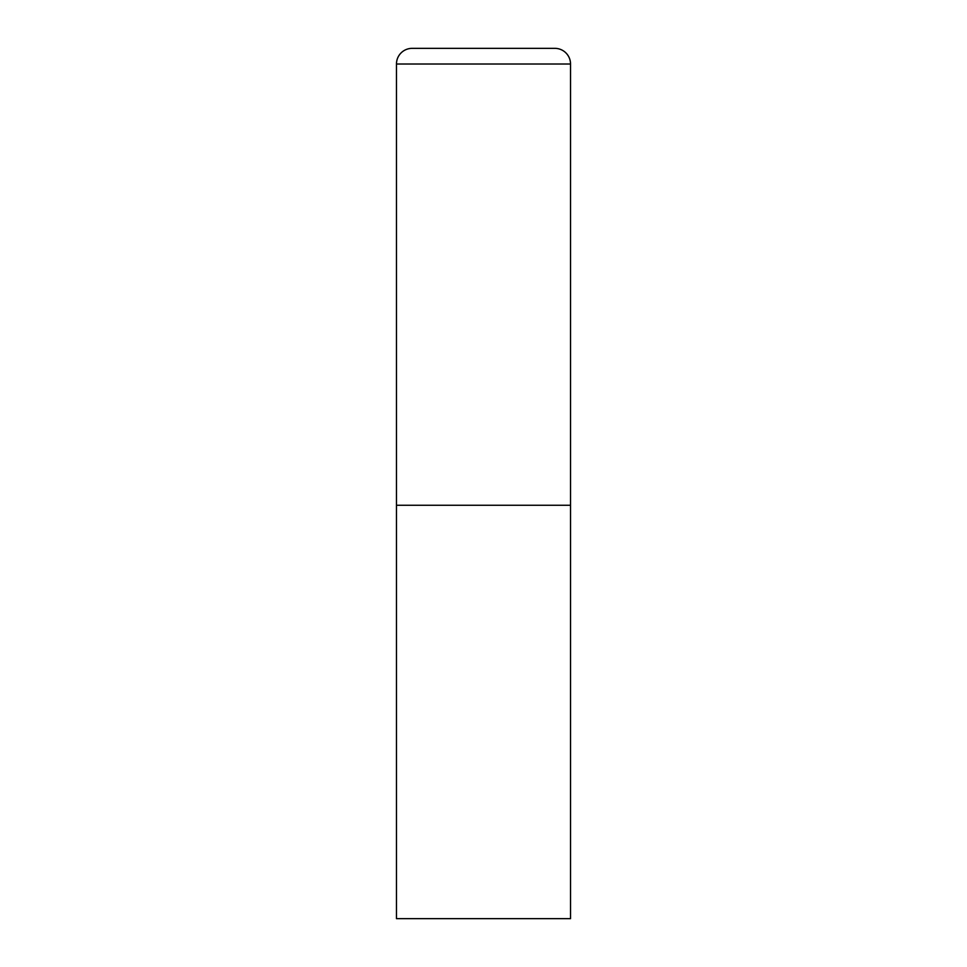 <?xml version="1.0" encoding="UTF-8"?>
<svg xmlns="http://www.w3.org/2000/svg" width="967" height="967" viewBox="0 0 967 967"><rect width="100%" height="100%" fill="white"/><g stroke="black" fill="none" stroke-linecap="round" stroke-linejoin="round"><path stroke-width="1.45" d="M396.47 64.015L396.47 918.65L570.53 918.65L570.53 505.257L396.47 505.257L570.53 505.257L570.53 64.015A15.665 15.665 0 0 0 554.865 48.35L412.135 48.35A15.665 15.665 0 0 0 396.47 64.015L570.53 64.015"/></g></svg>
